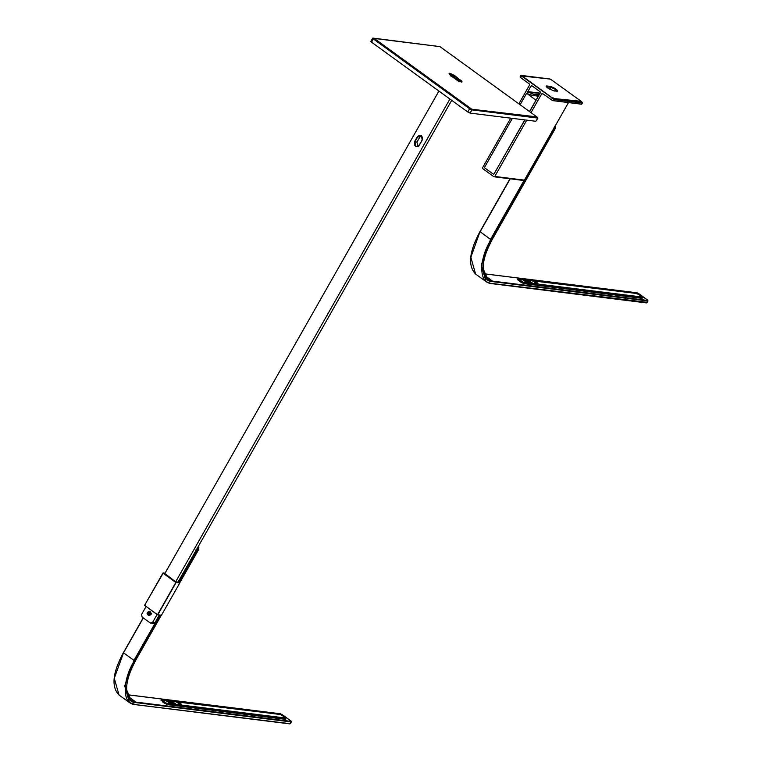 <?xml version="1.0" encoding="UTF-8"?>
<svg xmlns="http://www.w3.org/2000/svg" width="762" height="762" viewBox="0 0 762 762"><rect width="100%" height="100%" fill="white"/><g stroke="black" fill="none" stroke-linecap="round" stroke-linejoin="round"><path stroke-width="1.14" d="M642.156 298.361L641.833 297.704L642.156 298.361L523.427 283.578L517.779 279.368M646.309 302.857L646.728 302.276L491.576 283.407C478.784 283.769 478.469 259.69 491.004 239.611L490.547 239.392L481.279 264.89L486.042 281.607L491.119 283.531L646.309 302.857L647.776 300.952L647.652 300.095L647.776 300.952L492.585 281.635L487.718 279.302L483.013 268.434M483.965 273.777L637.242 292.856L647.652 300.095L647.776 300.952M529.752 281.797L532.209 282.912L529.79 281.464M532.028 282.769L530.152 281.549L531.876 283.14M533.991 281.045L534.591 282.13L537.496 283.588L536.562 281.692L530.771 280.635L533.895 281.045M525.008 281.626L526.894 282.226L522.761 279.911C524.961 280.273 525.799 280.721 525.247 281.254L526.018 281.292L525.513 281.721M527.714 280.807L530.476 282.816M530.704 282.435L527.656 280.797M641.975 298.342L641.899 296.647L642.233 297.856L641.899 296.647L638.318 294.056L638.327 294.599L637.318 293.57L636.594 293.761M521.646 282.712L521.903 282.254L523.646 283.093L523.37 283.569M642.233 297.856L523.646 283.093L523.494 282.264L522.494 281.778L521.903 282.254L517.998 278.997L518.055 280.102M518.474 280.416L521.227 282.407M517.569 279.721L517.855 279.235M537 283.407L534.581 283.216L537.896 283.931L536.924 282.34M533.448 281.064L536.81 283.502L534.581 283.216M537.848 283.512L536.848 283.702M527.971 282.607L528.818 282.321L528.161 282.512L527.38 281.397L528.457 282.626M527.38 281.397L526.437 281.407L528.599 282.702M527.923 281.921L528.638 282.445M528.152 281.549L528.866 282.064L527.885 281.797M530.114 282.578L526.009 280.597M526.104 280.607L527.733 281.778M529.038 282.435C530.162 282.235 529.79 281.883 527.923 281.388L527.904 281.207M525.294 281.53L523.684 280.121M528.037 282.111L527.352 281.616L528.037 282.111M523.037 282.892L521.884 282.283M546.544 86.963L550.878 87.23L555.508 89.459L556.374 91.221M554.593 91.069L548.773 88.697M539.248 94.736L532.943 93.955L538.982 95.212M538.429 96.183L532.809 95.479L533.362 94.517M532.943 93.955L527.742 91.84L526.79 93.507M526.99 93.555L532.809 95.479M527.742 91.84L530.943 85.992L531.857 85.744L540.163 91.764L540.344 92.812L536.057 100.127M532.457 86.182L530.943 85.992L531.857 85.744M537.829 97.231L537.267 97.346M529.695 111.557L537.048 98.527M531.066 112.557L541.715 93.812L542.63 93.564L552.479 100.555L581.625 104.175L552.479 100.555L553.441 100.489L553.984 99.517L553.403 98.936L521.532 75.981L520.96 75.409L550.164 79.067M553.984 99.517L582.139 103.022L582.539 102.565L553.403 98.936M581.587 103.994L582.539 102.565L581.368 101.565M518.922 103.746L529.571 85.001L529.38 83.953L520.617 77.591L520.046 77.029L520.456 76.562M568.481 102.584L524.418 180.137L494.776 176.451L526.752 120.158M493.852 176.698L494.776 176.451L493.852 176.698L482.803 168.678L482.622 167.64L510.731 118.158M523.504 180.384L524.418 180.137L523.504 180.384M543.239 94.002L541.715 93.812L542.63 93.564M524.942 119.929L493.786 174.365M526.837 93.431L535.953 100.213L529.561 111.462M524.77 119.91L493.776 174.46L484.375 167.64L512.369 118.367M520.16 104.642L526.552 93.393M556.927 91.611C557.641 90.383 555.441 88.792 550.335 86.83L546.135 86.363M547.849 88.068C546.002 86.649 545.649 85.944 546.802 85.963L550.564 86.43C555.669 88.382 557.87 89.983 557.155 91.211L553.403 90.745L547.849 88.068M522.513 76.267L552.745 98.193L522.513 76.267M581.216 101.308L581.101 101.937L553.326 98.469L581.216 101.308L550.402 79.105L522.618 76.076M557.822 91.069L557.155 91.211M553.555 98.069L552.974 97.793M455.828 79.296L455.857 78.467L459.581 80.258L460.619 81.667L459.886 81.591M450.332 75.305L450.361 74.486L454.085 76.276L455.114 77.676L451.999 76.514M470.078 113.1L471.916 109.871L469.602 108.756L467.763 111.985L470.078 113.1L535.848 121.282L537.962 117.996L535.848 121.282M467.763 111.985L371.561 42.205L373.39 38.976L469.602 108.756M371.561 42.205L370.846 41.386L372.675 38.157L373.39 38.976M439.636 46.587L372.961 38.1M471.116 108.718L374.218 38.443L439.979 46.634L536.877 116.9L470.887 109.118L537.248 117.177L537.677 118.062L471.916 109.871M438.912 91.059L164.659 573.843M146.075 606.552L141.608 614.42L142.065 617.029L150.305 623.011L152.6 622.392L157.067 614.534M451.704 100.336L177.965 582.206M159.287 615.086L154.962 622.687L152.6 622.392M175.651 581.816L449.913 99.031M152.676 623.306L154.962 622.687M153.352 623.583L150.305 623.011M149.257 612.61L149.038 614.343M422.205 140.141C422.672 135.322 421.062 134.15 417.376 136.636L414.528 141.646C414.061 146.466 415.671 147.637 419.357 145.142L422.205 140.141L421.405 135.827L420.31 135.388L417.376 136.636M421.091 135.636L419.748 136.931M422.138 139.998L419.291 145.009L416.719 146.428L415.623 145.99L414.899 141.818L417.738 136.817L419.814 137.074L421.319 135.769M419.814 137.074L416.966 142.075L414.899 141.818M417.786 146.314L416.966 142.075M460.648 79.962C463.506 82.982 461.943 82.782 455.943 79.372L450.447 75.39C447.589 72.371 449.151 72.561 455.143 75.971L460.419 80.362L455.143 75.971M470.535 108.442L374.332 38.662M452.037 76.057L450.704 75.952M452.152 75.752L454.476 77.448C456.829 77.391 447.865 72.79 450.856 75.59M453.904 77.695L451.19 76.324M454.057 77.353L451.352 75.962M460.248 81.067L458.41 80.381L459.267 81.248L460.248 81.067M459.41 80.753L458.819 80.334M458.534 81.363L455.628 79.124M457.952 80.277L458.676 81.01C454.933 78.238 455.371 78.162 459.991 80.762L459.781 81.077M458.076 80.039L459.991 80.762M197.368 547.373L197.406 548.707L178.527 581.939M178.518 581.235L196.596 549.412M159.677 615.134L133.969 660.378L123.53 652.796L143.323 617.944M134.436 660.597L133.969 660.378L124.711 685.876L129.473 702.593L135.007 704.393C122.206 704.755 121.891 680.666 134.436 660.597L160.22 615.201M123.444 652.624L143.189 617.849M291.17 721.481L290.198 723.719L134.55 704.517L289.741 723.843L290.16 723.262L289.741 723.843M291.084 721.071L280.673 713.842L127.387 694.763M291.208 721.938L136.017 702.621C123.777 702.964 123.473 679.923 135.465 660.73L161.306 615.248M179.613 583.025L198.901 549.059L198.253 546.487M198.844 547.287L197.815 547.154L197.872 548.926L178.946 582.244M285.264 718.69L285.588 719.347L166.859 704.564L161.201 700.354M175.46 703.755L173.574 702.535L175.298 704.126M174.288 703.707L173.536 702.554M167.116 701.107L168.478 702.097L167.116 701.107M171.583 702.535L172.288 703.05L171.583 702.535M180.556 705.336L180.908 704.688L178.051 704.412M176.698 702.097L177.232 702.097M177.327 702.097L176.955 702.726M177.422 702.031L178.022 703.116L180.927 704.574L179.994 702.678L177.251 702.021M168.44 702.612L170.326 703.202L166.192 700.888C168.392 701.259 169.221 701.707 168.678 702.24L169.45 702.278L168.935 702.707M167.116 701.383L167.754 701.573M164.782 701.935L163.192 702.126M160.992 700.707L161.287 700.211M285.398 719.328L285.321 717.633L280.749 714.556L162.154 699.792L161.43 699.983L161.754 700.64L162.344 700.173L161.43 699.983L161.754 700.64M285.664 718.842L167.069 704.069L165.925 702.764L165.335 703.24L167.069 704.069L166.802 704.555M170.555 702.44L172.25 703.307L170.355 702.65M169.964 701.602L171.355 702.364C173.222 702.869 173.593 703.221 172.469 703.412L169.85 702.05M170.536 702.545L171.583 703.307M165.925 702.764L162.344 700.173M177.775 701.973L174.165 701.411L176.879 702.05L180.242 704.479L178.499 704.564L181.318 704.917L181.032 703.821M173.946 703.659L170.964 701.497L173.946 703.659M173.469 702.393L175.555 703.888L173.469 702.393M285.321 717.633L285.331 718.175L285.321 717.633M162.554 701.869L164.754 703.459M178.298 580.396L179.318 580.568L196.634 550.059M157.534 614.705L144.599 605.323L162.906 573.1L175.841 582.473L157.534 614.705M163.23 573.062L144.637 605.257M161.439 615.267L157.753 614.81L176.06 582.578L179.746 583.044L161.439 615.267M144.875 605.523L157.534 614.867L161.077 615.229M165.021 573.195L163.087 572.957L176.012 582.33L179.708 582.797L178.232 581.73M178.403 582.101L175.555 581.749L164.821 573.548M175.336 581.539L164.849 573.929L175.336 581.539M147.056 613.115C147.723 615.715 148.79 615.915 150.276 613.715C149.619 611.124 148.542 610.924 147.056 613.115M147.78 613.258L148.847 612.4L149.552 613.581L148.495 614.439L147.78 613.258M150.562 613.762L148.419 615.496L146.99 613.096L149.123 611.362L150.562 613.762M148.171 612.581L147.98 614.105M148.514 615.506L149.485 615.629L151.533 613.886L150.104 611.486L149.028 611.353M484.575 275.368L492.5 281.111L647.69 300.438M555.479 128.073L555.422 126.301L554.384 126.168L554.441 127.949L555.479 128.073L492.042 239.744C480.041 258.937 480.346 281.978 492.585 281.635M646.452 302.914L491.252 283.588L486.042 281.607L475.602 274.034L470.84 257.318L480.012 231.638L510.035 178.784M524.008 180.48L490.547 239.392L480.012 231.638M555.422 126.301L555.536 128.064L492.1 239.735C481.965 258.861 480.508 272.044 487.718 279.302M553.984 127.721L554.441 127.949L491.004 239.611M480.098 231.819L510.216 178.803M536.181 281.549L534.591 282.13M517.998 278.997L637.318 293.57M518.322 279.654L518.731 278.806M522.494 281.778L518.912 279.187M642.08 297.028L523.494 282.264M534.343 280.988L533.552 280.778L533.238 281.626M537.82 283.293L538.077 283.94M533.552 280.778L530.733 280.426M537.477 283.712L537.124 284.35M549.964 88.84L550.878 87.23M527.904 91.935L539.982 93.44M527.752 91.611L540.144 93.154M552.317 98.308L551.402 99.917M546.84 87.259L547.126 86.763M520.617 77.591L521.532 75.981M123.53 652.796L114.262 678.304L119.034 695.02C111.119 686.867 112.566 672.741 123.387 652.634M163.944 701.897L164.897 702.021M136.017 702.621L131.15 700.288L126.444 689.419M128.006 696.354L135.922 702.097L291.113 721.423M197.872 548.926L198.901 549.059M179.613 702.535L178.022 703.116M174.25 701.573L177.546 701.983M285.512 718.014L166.916 703.25M195.52 550.078L196.567 550.193M648.005 300.914L646.995 302.685M638.356 293.332L647.729 300.133M637.108 292.808L483.946 273.739M475.602 274.034C467.687 265.881 469.144 251.755 479.955 231.648L509.988 178.775M642.442 297.809L641.956 296.675L637.099 293.484L517.789 279.035M538.124 283.893L535.019 283.559M533.4 281.045L531.171 280.759M537.839 283.626L537.486 284.274M552.726 100.622L581.654 104.223L582.511 102.708M520.075 76.886L520.932 75.371L549.859 78.972M494.128 176.803L523.78 180.499M418.786 146.685L416.719 146.428M291.427 721.89L289.874 723.89L134.684 704.574L129.473 702.593L119.034 695.02M281.788 714.318L291.16 721.119M131.15 700.288C123.93 693.029 125.397 679.837 135.522 660.711M198.901 547.307L198.272 546.459M280.53 713.784L127.378 694.715M280.53 714.47L161.22 700.021M281.807 715.061L285.388 717.661"/></g></svg>
